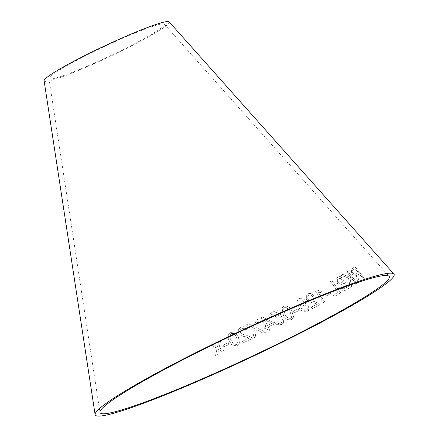 <?xml version="1.0" encoding="UTF-8"?>
<svg xmlns="http://www.w3.org/2000/svg" width="438" height="438" viewBox="0 0 438 438"><rect width="100%" height="100%" fill="white"/><g stroke="black" fill="none" stroke-linecap="round" stroke-linejoin="round"><path stroke-width="0.33" stroke-dasharray="2.19 1.64" d="M44.107 80.756A69.138 5.913 154.8 0 0 109.221 56.814A69.138 5.913 154.8 0 0 169.178 21.9M331.905 280.67L340.742 292.962L334.413 296.46L333.373 295.009L338.382 292.228L330.586 281.388L331.905 280.67L340.742 292.962M336.91 277.851L340.299 275.88L349.404 287.914L345.954 289.923C344.071 291.286 342.034 290.81 339.833 288.5C338.771 286.945 338.623 285.625 339.395 284.53L336.154 282.756L336.028 278.502L340.299 275.88M350.29 287.339L348.456 277.96L341.131 275.278L342.664 274.341L351.402 277.791L346.786 271.856L347.849 271.226L357.162 283.189L356.099 283.819L352.869 279.674L350.05 278.563L351.785 286.419L350.236 287.383L348.456 277.96M358.388 278.705L359.39 281.787L358.147 282.603L356.86 278.546L356.51 275.491C355.108 276.104 353.548 275.491 351.84 273.651L351.238 269.2L354.961 266.753L364.471 278.508L363.567 279.088L359.341 273.865L358.273 274.549L357.797 274.944L358.333 278.754L359.39 281.787M359.335 281.837L358.092 282.652L356.8 278.595L356.455 275.546C355.048 276.159 353.493 275.546 351.785 273.701L351.183 269.255L354.9 266.802L364.416 278.563L363.507 279.137L359.286 273.92L357.742 274.993L358.333 278.754M326.923 295.645L325.828 294.128L329.798 291.867L330.893 293.383L326.879 295.683L325.828 294.128M318.048 292.173L324.728 301.897L323.364 302.642L314.791 290.164L315.672 289.682L321.005 291.078L322.012 292.551L318.01 292.212L324.728 301.897M313.838 295.65L312.497 296.575C311.358 295.026 310.049 294.588 308.56 295.267L307.788 295.946L307.794 298.617C309.529 300.211 311.604 301.141 314.019 301.393L319.165 303.49L320.036 304.476L312.338 308.566L311.358 307.087L317.096 304.027L313.247 302.806C310.509 302.527 308.21 301.404 306.332 299.45L306.365 295.037L307.684 294.007C309.94 292.869 311.987 293.416 313.838 295.65L312.497 296.575M304.498 306.956L300.528 306.819L300.72 307.137C302.132 309.677 304.049 310.706 306.48 310.224L307.224 309.556L307.202 307.18L308.713 306.584L308.598 310.471L307.323 311.484C303.561 312.431 300.66 310.931 298.628 306.989L297.495 299.926L298.913 298.656C301.508 297.643 303.682 298.409 305.428 300.961L305.713 305.91L304.47 306.994L300.528 306.819M294.445 312.765L293.493 311.183L298.245 308.795L299.203 310.383L294.424 312.798L293.493 311.183M291.817 310.914L293.575 316.805L293.022 318.229L291.412 319.57C287.739 320.348 285.067 318.837 283.381 315.037L282.061 307.919L283.813 306.326C287.47 305.576 290.142 307.109 291.817 310.914L293.575 316.805M279.066 315.486L276.433 312.289L271.106 314.834L270.273 313.296L276.898 310.137L281.853 316.28L280.43 317.194L277.314 317.068L275.82 318.503L276.077 321.415C277.161 323.282 278.678 323.906 280.638 323.271L281.913 322.007L281.853 319.576L283.643 318.913L283.594 322.592L281.36 324.596L276.986 324.684L274.259 322.111L273.969 317.977L276.104 315.853L279.066 315.486L276.433 312.289M265.822 326.25L261.201 317.731L262.554 317.057L273.29 322.576L274.095 324.054L268.28 326.907L269.983 330.055L268.335 330.876L266.627 327.728L264.815 328.637L264.01 327.159L265.822 326.25L261.201 317.731M223.873 346.852L223.134 345.171L228.308 342.757L229.047 344.438L223.895 346.863L223.134 345.171M238.414 336.931L239.482 343.096L236.947 345.932L231.746 344.848L229.37 341.021C227.278 337.397 227.76 334.391 230.81 331.993L237.484 335.081L238.425 336.948L239.482 343.096M248.532 323.791L254.943 326.994L255.956 320.216L258.108 319.198L256.69 327.805L265.527 332.245L263.347 333.269L256.383 329.573L255.212 337.189L252.972 338.267L254.566 328.681L246.561 324.739L248.532 323.77L254.943 326.972L255.956 320.194L258.108 319.171L256.69 327.783L265.527 332.223L263.353 333.247L256.383 329.551L255.212 337.167L252.972 338.284L254.566 328.681L246.567 324.755L248.532 323.77M247.421 329.097L245.767 330.077C244.858 328.418 243.533 327.936 241.798 328.637C240.27 329.453 239.783 330.635 240.32 332.185C241.853 333.904 243.889 334.911 246.424 335.218L251.554 337.49L252.299 338.547L243.221 342.801L242.471 341.218L249.206 338.048L245.313 336.712C242.449 336.368 240.21 335.147 238.601 333.039C237.741 330.466 238.573 328.549 241.108 327.295C243.763 326.107 245.871 326.71 247.421 329.097L245.767 330.077C244.864 328.434 243.539 327.952 241.803 328.653L241.798 328.637M215.556 355.426L217.078 348.434L211.707 345.259L213.717 344.35L217.576 346.732L218.387 342.253L220.511 341.311L219.099 347.641L224.902 351.238L222.843 352.147L218.589 349.36L217.62 354.49L215.578 355.437L217.078 348.434M81.074 58.019A63.795 5.453 154.8 0 0 48.941 78.49A63.795 5.453 154.8 0 0 109.029 56.398A63.795 5.453 154.8 0 0 164.349 24.183A63.795 5.453 154.8 0 0 81.074 58.019M217.1 348.445L211.729 345.27L213.739 344.361L217.598 346.743L218.409 342.264L220.528 341.322L219.12 347.652L224.918 351.249L222.86 352.157L218.611 349.371L217.642 354.501L215.578 355.437M241.803 328.653C240.281 329.469 239.789 330.652 240.325 332.201C241.858 333.92 243.895 334.933 246.43 335.234L251.56 337.512L252.304 338.563L243.232 342.817L242.482 341.235L249.211 338.07L245.318 336.729C242.455 336.384 240.221 335.163 238.611 333.055C237.746 330.482 238.584 328.566 241.114 327.312C243.769 326.129 245.871 326.726 247.426 329.119M239.493 343.107L236.963 345.943L231.757 344.859L229.386 341.032C227.295 337.413 227.771 334.402 230.821 332.004L237.489 335.097L238.425 336.948M233.755 333.515L231.45 333.384C229.561 335.366 229.457 337.649 231.127 340.238L233.104 343.66L236.356 344.569C238.228 342.609 238.332 340.331 236.668 337.731L235.649 335.711L233.755 333.515L231.439 333.367C229.55 335.355 229.441 337.638 231.116 340.222L233.093 343.644L236.339 344.553C238.217 342.598 238.321 340.315 236.657 337.714L235.639 335.694L233.744 333.504M223.15 345.182L228.324 342.768L229.063 344.454L223.895 346.863M261.196 317.753L262.548 317.085L273.285 322.598L274.084 324.082L268.27 326.934L269.978 330.082L268.33 330.904L266.622 327.75L264.809 328.659L264.005 327.181L265.817 326.272M271.664 323.386L264.256 319.526L267.47 325.45L271.675 323.364L264.262 319.505L267.476 325.429L271.675 323.364M276.422 312.316L271.1 314.862L270.262 313.318L276.887 310.164L281.837 316.307L280.413 317.221L277.303 317.096L275.809 318.525L276.066 321.443C277.144 323.31 278.667 323.928 280.627 323.299L281.902 322.034L281.842 319.603L283.627 318.941L283.583 322.62L281.344 324.624L276.975 324.711L274.248 322.138L273.958 318.004L276.093 315.88L279.05 315.513M293.553 316.833L293.006 318.256L291.39 319.603C287.722 320.375 285.05 318.864 283.364 315.064L282.045 307.947L283.797 306.354C287.448 305.609 290.12 307.137 291.796 310.947M286.846 307.744L284.569 307.668L283.583 308.708L285.007 314.254C286.085 317.09 287.963 318.431 290.64 318.295L291.577 317.304L290.175 311.73L286.868 307.711L284.59 307.635L283.6 308.68L285.023 314.227C286.102 317.057 287.98 318.404 290.657 318.262L291.593 317.271L290.197 311.703L286.868 307.711M293.471 311.21L298.223 308.828L299.176 310.416L294.424 312.798M300.506 306.852L300.698 307.169C302.105 309.71 304.021 310.739 306.452 310.257L307.197 309.595L307.175 307.213L308.68 306.616L308.571 310.504L307.295 311.517C303.534 312.464 300.638 310.964 298.601 307.022L297.468 299.959L298.886 298.694C301.481 297.676 303.649 298.448 305.401 300.994L305.686 305.948L304.47 306.994M303.233 305.806L304.038 305.149L303.917 301.831C302.751 300.096 301.284 299.51 299.526 300.074L298.776 300.709L299.045 304.213C300.15 305.905 301.547 306.436 303.233 305.806L304.065 305.111L303.945 301.793C302.778 300.063 301.311 299.477 299.554 300.041L298.804 300.676L299.066 304.175C300.178 305.872 301.574 306.403 303.26 305.773M312.464 296.614C311.325 295.064 310.016 294.626 308.527 295.3L307.755 295.984L307.761 298.65C309.502 300.249 311.577 301.174 313.986 301.432L319.132 303.529L320.003 304.514L312.31 308.604L311.33 307.126L317.063 304.065L313.214 302.844C310.482 302.559 308.177 301.443 306.304 299.483L306.332 295.075L307.651 294.04C309.907 292.907 311.955 293.455 313.805 295.688M324.695 301.935L323.332 302.68L314.752 290.202L315.634 289.721L320.966 291.117L321.974 292.595L318.01 292.212M325.79 294.166L329.759 291.911L330.849 293.427L326.879 295.683M358.218 274.604L357.742 274.993L358.218 274.604M355.043 268.675L352.869 270.06C351.906 270.558 351.906 271.533 352.858 272.983C354.265 274.347 355.393 274.621 356.253 273.805L358.251 272.518L355.103 268.625L352.814 270.109C351.851 270.607 351.845 271.582 352.798 273.038C354.205 274.396 355.338 274.67 356.198 273.854L358.196 272.567L355.103 268.625M348.402 278.01L341.076 275.327L342.615 274.385L351.347 277.84L346.732 271.905L347.794 271.275L357.107 283.238L356.045 283.868L352.814 279.723L349.995 278.612L351.73 286.468L350.236 287.383M340.244 275.924L349.354 287.963L345.91 289.972C344.027 291.33 341.985 290.854 339.789 288.543C338.722 286.989 338.579 285.669 339.351 284.574L336.11 282.8L335.979 278.552L336.86 277.895M340.14 278.031L337.265 279.833L337.474 282.264L339.664 283.359L342.894 281.667L340.189 277.982L337.315 279.783L337.517 282.22L339.707 283.309L342.943 281.623L340.189 277.982M343.967 283.085L340.95 284.974L341.076 287.777L343.961 288.976L347.099 287.224L344.016 283.041L340.999 284.93L341.125 287.728L344.011 288.932L347.148 287.18L344.016 283.041M340.698 293.006L334.375 296.499L333.329 295.048L338.333 292.272L330.542 281.431L331.856 280.714M48.941 78.49L99.952 412.339M164.349 24.183L389.07 276.29"/><path stroke-width="0.66" d="M180.451 361.049A159.815 13.666 154.8 0 0 99.952 412.339A159.815 13.666 154.8 0 0 250.476 356.992A159.815 13.666 154.8 0 0 389.07 276.29A159.815 13.666 154.8 0 0 180.451 361.049M178.304 361.596A165.159 14.126 154.8 0 0 95.112 414.605A165.159 14.126 154.8 0 0 250.673 357.408A165.159 14.126 154.8 0 0 393.893 274.007A165.159 14.126 154.8 0 0 178.304 361.596M393.893 274.007L169.178 21.9A69.138 5.913 154.8 0 0 78.928 58.566A69.138 5.913 154.8 0 0 44.107 80.756L95.112 414.605"/></g></svg>
